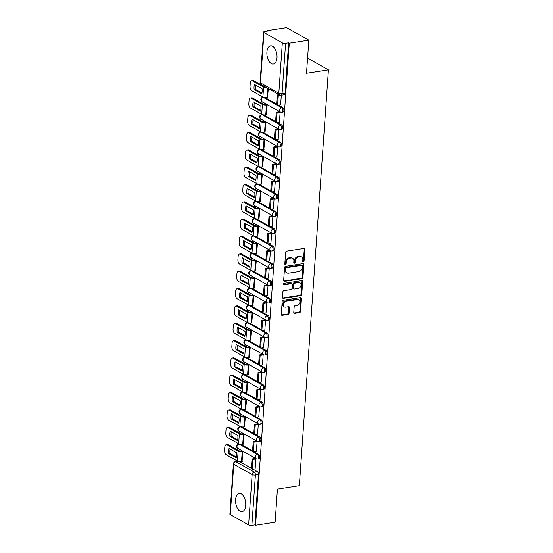 <?xml version="1.0" encoding="UTF-8"?>
<svg xmlns="http://www.w3.org/2000/svg" width="553" height="553" viewBox="0 0 553 553"><rect width="100%" height="100%" fill="white"/><g stroke="black" fill="none" stroke-linecap="round" stroke-linejoin="round"><path stroke-width="0.83" d="M303.362 261.818A0.809 0.629 119.3 0 0 304.095 260.954L304.903 249.362A1.154 0.899 119.3 0 0 304.019 248.421L286.661 251.124A1.154 0.899 119.3 0 0 285.625 252.362L284.809 263.954A0.809 0.629 119.3 0 0 286.164 263.74L286.267 262.24A3.705 2.876 119.3 0 1 289.592 258.272L291.044 258.044A3.705 2.876 119.3 0 1 292.613 258.306A3.705 2.876 119.3 0 1 293.885 261.057L293.774 262.557A0.809 0.629 119.3 0 0 295.129 262.35L295.233 260.85A3.705 2.876 119.3 0 1 298.558 256.875L300.009 256.654A3.705 2.876 119.3 0 1 301.579 256.91A3.705 2.876 119.3 0 1 302.85 259.661L302.74 261.161A0.809 0.629 119.3 0 0 303.362 261.818M302.774 261.445A0.809 0.629 119.3 0 0 303.445 260.587L304.254 249.002A1.154 0.899 119.3 0 0 304.129 248.415M284.843 264.23A0.809 0.629 119.3 0 0 285.514 263.38L285.618 261.88L286.267 262.24M293.809 262.841A0.809 0.629 119.3 0 0 294.479 261.984L294.583 260.484L295.233 260.85M245.712 505.387A9.201 4.949 -98.8 0 0 239.242 493.456A9.201 4.949 -98.8 0 0 235.599 499.698A9.201 4.949 -98.8 0 0 242.069 511.636A9.201 4.949 -98.8 0 0 245.712 505.387M277.012 57.788A9.201 4.949 -98.8 0 0 270.541 45.858A9.201 4.949 -98.8 0 0 266.899 52.1A9.201 4.949 -98.8 0 0 273.369 64.037A9.201 4.949 -98.8 0 0 277.012 57.788M293.767 312.431A1.154 0.899 119.3 0 0 294.659 313.371L299.526 312.611A1.154 0.899 119.3 0 0 300.569 311.374L301.468 298.502A1.154 0.899 119.3 0 0 300.576 297.562L283.226 300.258A1.154 0.899 119.3 0 0 282.189 301.503L281.283 314.374A1.154 0.899 119.3 0 0 282.175 315.314L288.058 314.394A1.154 0.899 119.3 0 0 289.095 313.157L289.482 307.648A1.154 0.899 119.3 0 0 288.59 306.708L285.673 307.164A3.097 2.406 119.3 0 1 284.36 306.943A3.097 2.406 119.3 0 1 283.454 303.839A3.097 2.406 119.3 0 1 286.088 301.323L297.507 299.546A3.097 2.406 119.3 0 1 298.82 299.767A3.097 2.406 119.3 0 1 299.733 302.871A3.097 2.406 119.3 0 1 297.099 305.387L295.198 305.678A1.154 0.899 119.3 0 0 294.155 306.922L293.767 312.431M282.334 42.878L263.981 32.565A2.357 0.774 4 0 1 263.594 32.095A2.357 0.774 4 0 1 264.652 31.528L267.693 31.051L267.051 30.692L286.592 27.65L308.83 40.155L306.514 73.266L328.42 69.865L299.339 485.679L277.44 489.087L275.124 522.205L255.576 525.239L289.288 43.196L288.638 42.83L285.597 43.3L282.071 93.644A2.357 1.272 81.2 0 1 281.138 95.24L284.187 94.77A2.357 1.272 81.2 0 0 285.12 93.167L282.071 93.644A2.357 0.774 4 0 1 278.816 93.215L282.334 42.878A2.357 0.774 4 0 0 285.597 43.3M308.83 40.155L289.288 43.196M301.897 278.691A1.154 0.899 119.3 0 0 302.94 277.447L303.839 264.576A1.154 0.899 119.3 0 0 302.954 263.636L285.597 266.339A1.154 0.899 119.3 0 0 284.56 267.576L283.661 280.447A1.154 0.899 119.3 0 0 284.546 281.387L301.897 278.691L301.254 278.325A1.154 0.899 119.3 0 0 302.291 277.088L303.189 264.216A1.154 0.899 119.3 0 0 303.065 263.629M302.65 281.539L301.751 294.41A1.154 0.899 119.3 0 1 300.714 295.655L283.357 298.35A1.154 0.899 119.3 0 1 282.472 297.41L282.86 291.901A1.154 0.899 119.3 0 1 283.896 290.664L290.933 289.565A1.154 0.899 119.3 0 0 291.977 288.327L292.233 284.671A1.154 0.899 119.3 0 0 291.341 283.73L284.014 284.871A0.809 0.629 119.3 0 1 284.124 283.343L301.765 280.599A1.154 0.899 119.3 0 1 302.65 281.539L302.007 281.173L301.102 294.044L301.751 294.41M239.56 461.603L251.366 468.246M253.039 469.186L257.311 471.585L254.262 472.062A2.357 1.272 81.2 0 1 255.403 475.013L251.885 525.35A2.357 0.774 -176 0 1 248.622 524.928L230.276 514.608A2.357 0.774 -176 0 1 229.889 514.138L233.407 463.801A2.357 0.774 -176 0 0 233.795 464.271L230.276 514.608M267.051 30.692L267.016 31.162M262.426 96.74L262.385 97.404M262.081 101.711L261.97 103.307M261.216 114.077L261.168 114.741M260.871 119.047L260.76 120.644M260.007 131.414L259.958 132.077M259.654 136.384L259.544 137.974M258.79 148.75L258.749 149.407M258.445 153.72L258.334 155.31M257.58 166.087L257.532 166.743M257.235 171.05L257.117 172.647M256.371 183.416L256.322 184.08M256.018 188.386L255.908 189.983M255.154 200.753L255.106 201.416M254.809 205.723L254.698 207.32M253.945 218.089L253.896 218.753M253.599 223.059L253.481 224.649M252.728 235.426L252.686 236.083M252.382 240.396L252.272 241.986M251.518 252.756L251.47 253.419M251.173 257.726L251.062 259.322M250.309 270.092L250.26 270.756M249.956 275.062L249.845 276.659M249.092 287.429L249.05 288.092M248.746 292.399L248.636 293.989M247.882 304.765L247.834 305.422M247.537 309.735L247.426 311.325M246.673 322.102L246.624 322.758M246.32 327.065L246.209 328.662M245.456 339.431L245.414 340.095M245.11 344.401L245 345.998M244.246 356.768L244.198 357.432M243.901 361.738L243.79 363.335M243.037 374.105L242.988 374.768M242.684 379.075L242.573 380.664M241.82 391.441L241.772 392.098M241.474 396.411L241.364 398.001M240.61 408.771L240.562 409.434M240.265 413.741L240.147 415.338M239.394 426.107L239.352 426.771M239.048 431.077L238.937 432.674M238.184 443.444L238.136 444.107M237.838 448.414L237.728 450.004M236.974 460.78L236.926 461.396M255.576 525.239L254.933 524.873L251.885 525.35M267.486 97.459L268.323 88.611M280.585 104.821L281.339 95.213M279.376 122.158L280.15 112.204L279.168 111.803M266.276 114.796L267.182 104.911L266.207 104.42M278.159 139.494L278.933 129.533L277.952 129.139M265.06 132.132L265.965 122.248L264.991 121.757M276.949 156.831L277.724 146.87L276.742 146.476M263.85 149.462L264.756 139.577L263.781 139.086M275.733 174.167L276.514 164.206L275.532 163.806M262.64 166.799L263.546 156.914L262.571 156.423M274.523 191.497L275.297 181.543L274.316 181.142M261.424 184.135L262.329 174.25L261.355 173.76M273.313 208.834L274.088 198.88L273.106 198.479M260.214 201.472L261.12 191.587L260.145 191.096M272.097 226.17L272.878 216.209L271.889 215.815M259.004 218.808L259.91 208.923L258.928 208.426M270.887 243.507L271.661 233.546L270.68 233.152M257.788 236.138L258.693 226.253L257.719 225.762M269.677 260.836L270.452 250.882L269.47 250.481M256.578 253.474L257.484 243.59L256.509 243.099M268.461 278.173L269.242 268.219L268.253 267.818M255.368 270.811L256.274 260.926L255.292 260.435M267.251 295.509L268.025 285.548L267.044 285.154M254.152 288.148L255.057 278.263L254.083 277.772M266.041 312.846L266.816 302.885L265.834 302.491M252.942 305.477L253.848 295.592L252.873 295.102M264.825 330.182L265.599 320.222L264.617 319.828M251.733 322.814L252.638 312.929L251.656 312.438M263.615 347.512L264.389 337.558L263.408 337.157M250.516 340.15L251.421 330.265L250.447 329.775M262.399 364.849L263.18 354.895L262.198 354.494M249.306 357.487L250.212 347.602L249.237 347.111M261.189 382.185L261.963 372.224L260.981 371.83M248.09 374.823L248.995 364.939L248.021 364.441M259.979 399.522L260.753 389.561L259.772 389.167M246.88 392.153L247.785 382.268L246.811 381.777M258.763 416.851L259.544 406.897L258.555 406.496M245.67 409.49L246.576 399.605L245.594 399.114M257.553 434.188L258.327 424.234L257.345 423.833M244.454 426.826L245.359 416.941L244.385 416.45M256.343 451.525L257.117 441.564L256.136 441.17M243.244 444.163L244.149 434.278L243.175 433.787M255.127 468.861L255.908 458.9L254.919 458.506M242.034 461.492L242.94 451.607L241.958 451.117M240.769 444.273L252.576 450.909M254.249 451.849L258.521 454.255L257.442 454.421A2.357 1.272 81.2 0 1 258.59 456.916A2.357 1.272 81.2 0 1 257.65 458.976L258.728 458.803A2.357 1.272 -98.8 0 0 259.668 456.743A2.357 1.272 -98.8 0 0 258.521 454.255M241.986 426.937L253.786 433.573M255.458 434.513L259.73 436.918L258.652 437.084A2.357 1.272 81.2 0 1 259.799 439.58A2.357 1.272 81.2 0 1 258.859 441.64L259.938 441.467A2.357 1.272 -98.8 0 0 260.878 439.414A2.357 1.272 -98.8 0 0 259.73 436.918M243.196 409.6L255.002 416.236M256.675 417.183L260.947 419.582L259.862 419.748A2.357 1.272 81.2 0 1 261.009 422.243A2.357 1.272 81.2 0 1 260.069 424.303L261.154 424.137A2.357 1.272 -98.8 0 0 262.094 422.077A2.357 1.272 -98.8 0 0 260.947 419.582M244.405 392.264L256.212 398.907M257.885 399.847L262.157 402.245L261.078 402.411A2.357 1.272 81.2 0 1 262.226 404.907A2.357 1.272 81.2 0 1 261.286 406.967L262.364 406.801A2.357 1.272 -98.8 0 0 263.304 404.741A2.357 1.272 -98.8 0 0 262.157 402.245M245.622 374.934L257.421 381.57M259.101 382.51L263.373 384.909L262.288 385.082A2.357 1.272 81.2 0 1 263.435 387.577A2.357 1.272 81.2 0 1 262.495 389.63L263.574 389.464A2.357 1.272 -98.8 0 0 264.514 387.404A2.357 1.272 -98.8 0 0 263.373 384.909M246.832 357.597L258.638 364.233M260.311 365.174L264.583 367.579L263.505 367.745A2.357 1.272 81.2 0 1 264.645 370.24A2.357 1.272 81.2 0 1 263.712 372.3L264.79 372.128A2.357 1.272 -98.8 0 0 265.73 370.075A2.357 1.272 -98.8 0 0 264.583 367.579M248.041 340.261L259.848 346.897M261.521 347.837L265.793 350.243L264.714 350.408A2.357 1.272 81.2 0 1 265.862 352.904A2.357 1.272 81.2 0 1 264.922 354.964L266 354.798A2.357 1.272 -98.8 0 0 266.94 352.738A2.357 1.272 -98.8 0 0 265.793 350.243M249.258 322.924L261.064 329.567M262.737 330.507L267.009 332.906L265.924 333.072A2.357 1.272 81.2 0 1 267.071 335.567A2.357 1.272 81.2 0 1 266.131 337.627L267.217 337.461A2.357 1.272 -98.8 0 0 268.15 335.401A2.357 1.272 -98.8 0 0 267.009 332.906M250.468 305.588L262.274 312.231M263.947 313.171L268.219 315.569L267.14 315.742A2.357 1.272 81.2 0 1 268.288 318.238A2.357 1.272 81.2 0 1 267.348 320.291L268.426 320.125A2.357 1.272 -98.8 0 0 269.366 318.065A2.357 1.272 -98.8 0 0 268.219 315.569M251.677 288.258L263.484 294.894M265.157 295.834L269.429 298.233L268.35 298.406A2.357 1.272 81.2 0 1 269.498 300.901A2.357 1.272 81.2 0 1 268.558 302.961L269.636 302.788A2.357 1.272 -98.8 0 0 270.576 300.728A2.357 1.272 -98.8 0 0 269.429 298.233M252.894 270.922L264.7 277.558M266.373 278.498L270.645 280.903L269.56 281.069A2.357 1.272 81.2 0 1 270.707 283.565A2.357 1.272 81.2 0 1 269.767 285.625L270.852 285.452A2.357 1.272 -98.8 0 0 271.793 283.399A2.357 1.272 -98.8 0 0 270.645 280.903M254.104 253.585L265.91 260.221M267.583 261.161L271.855 263.567L270.776 263.733A2.357 1.272 81.2 0 1 271.924 266.228A2.357 1.272 81.2 0 1 270.984 268.288L272.062 268.122A2.357 1.272 -98.8 0 0 273.002 266.062A2.357 1.272 -98.8 0 0 271.855 263.567M255.313 236.249L267.12 242.891M268.793 243.832L273.064 246.23L271.986 246.396A2.357 1.272 81.2 0 1 273.134 248.891A2.357 1.272 81.2 0 1 272.194 250.951L273.272 250.786A2.357 1.272 -98.8 0 0 274.212 248.726A2.357 1.272 -98.8 0 0 273.064 246.23M256.53 218.919L268.336 225.555M270.009 226.495L274.281 228.894L273.196 229.066A2.357 1.272 81.2 0 1 274.343 231.562A2.357 1.272 81.2 0 1 273.403 233.615L274.488 233.449A2.357 1.272 -98.8 0 0 275.429 231.389A2.357 1.272 -98.8 0 0 274.281 228.894M257.739 201.582L269.546 208.218M271.219 209.158L275.491 211.564L274.412 211.73A2.357 1.272 81.2 0 1 275.56 214.225A2.357 1.272 81.2 0 1 274.62 216.285L275.698 216.112A2.357 1.272 -98.8 0 0 276.638 214.059A2.357 1.272 -98.8 0 0 275.491 211.564M258.956 184.246L270.756 190.882M272.435 191.822L276.7 194.227L275.622 194.393A2.357 1.272 81.2 0 1 276.77 196.889A2.357 1.272 81.2 0 1 275.829 198.949L276.908 198.783A2.357 1.272 -98.8 0 0 277.848 196.723A2.357 1.272 -98.8 0 0 276.7 194.227M260.166 166.909L271.972 173.545M273.645 174.492L277.917 176.891L276.839 177.057A2.357 1.272 81.2 0 1 277.979 179.552A2.357 1.272 81.2 0 1 277.046 181.612L278.124 181.446A2.357 1.272 -98.8 0 0 279.065 179.386A2.357 1.272 -98.8 0 0 277.917 176.891M261.375 149.573L273.182 156.216M274.855 157.156L279.127 159.554L278.048 159.727A2.357 1.272 81.2 0 1 279.196 162.216A2.357 1.272 81.2 0 1 278.256 164.276L279.334 164.11A2.357 1.272 -98.8 0 0 280.274 162.05A2.357 1.272 -98.8 0 0 279.127 159.554M262.592 132.243L274.399 138.879M276.071 139.819L280.343 142.218L279.258 142.391A2.357 1.272 81.2 0 1 280.406 144.886A2.357 1.272 81.2 0 1 279.465 146.939L280.551 146.773A2.357 1.272 -98.8 0 0 281.484 144.713A2.357 1.272 -98.8 0 0 280.343 142.218M263.802 114.906L275.608 121.542M277.281 122.483L281.553 124.888L280.475 125.054A2.357 1.272 81.2 0 1 281.615 127.549A2.357 1.272 81.2 0 1 280.682 129.609L281.76 129.437A2.357 1.272 -98.8 0 0 282.701 127.384A2.357 1.272 -98.8 0 0 281.553 124.888M265.011 97.57L276.818 104.206M278.491 105.146L282.763 107.552L281.684 107.717A2.357 1.272 81.2 0 1 282.832 110.213A2.357 1.272 81.2 0 1 281.892 112.273L282.97 112.107A2.357 1.272 -98.8 0 0 283.91 110.047A2.357 1.272 -98.8 0 0 282.763 107.552M328.42 69.865L307.572 58.141M254.933 524.873L258.451 474.536A2.357 1.272 -98.8 0 0 257.311 471.585M288.638 42.83L285.12 93.167M301.579 256.91L300.929 256.551A3.705 2.876 119.3 0 0 299.36 256.288L300.009 256.654M294.583 260.484A3.705 2.876 119.3 0 1 297.915 256.509L299.36 256.288M292.613 258.306L291.963 257.94A3.705 2.876 119.3 0 0 290.394 257.684L291.044 258.044M285.618 261.88A3.705 2.876 119.3 0 1 288.949 257.905L290.394 257.684M283.779 281.035A1.154 0.899 119.3 0 0 283.896 281.028L301.254 278.325M302.408 265.986A0.809 0.629 119.3 0 0 301.786 265.329L286.551 267.7A0.809 0.629 119.3 0 0 285.825 268.564L285.714 270.147A3.705 2.876 119.3 0 0 286.986 272.899A3.705 2.876 119.3 0 0 288.555 273.161L298.966 271.544A3.705 2.876 119.3 0 0 302.297 267.569L302.408 265.986M302.125 265.385L301.482 265.025A0.809 0.629 119.3 0 0 301.136 264.963L301.786 265.329M286.986 272.899L286.336 272.532A3.705 2.876 119.3 0 1 285.065 269.788L285.175 268.205A0.809 0.629 119.3 0 1 285.901 267.334L301.136 264.963M282.597 297.998A1.154 0.899 119.3 0 0 282.714 297.984L300.065 295.288A1.154 0.899 119.3 0 0 301.102 294.044M291.832 283.813L291.189 283.447A1.154 0.899 119.3 0 0 290.698 283.364L283.426 284.498M298.24 288.431A3.097 2.406 119.3 0 0 300.867 285.915A3.097 2.406 119.3 0 0 299.961 282.811A3.097 2.406 119.3 0 0 298.648 282.597L294.625 283.219A1.154 0.899 119.3 0 0 293.581 284.463L293.325 288.113A1.154 0.899 119.3 0 0 294.21 289.053L298.24 288.431M299.961 282.811L299.311 282.452A3.097 2.406 119.3 0 0 297.998 282.23L298.648 282.597M293.719 288.977L293.076 288.611A1.154 0.899 119.3 0 1 292.675 287.754L292.931 284.097A1.154 0.899 119.3 0 1 293.975 282.86L297.998 282.23M302.007 281.173A1.154 0.899 119.3 0 0 301.883 280.592M298.82 299.767L298.171 299.401A3.097 2.406 119.3 0 0 296.857 299.187L297.507 299.546M284.36 306.943L283.717 306.576A3.097 2.406 119.3 0 1 282.804 303.473A3.097 2.406 119.3 0 1 285.438 300.963L296.857 299.187M281.408 314.954A1.154 0.899 119.3 0 0 281.525 314.947L287.408 314.035A1.154 0.899 119.3 0 0 288.445 312.791L288.832 307.281A1.154 0.899 119.3 0 0 288.707 306.694M293.892 313.019A1.154 0.899 119.3 0 0 294.009 313.005L298.876 312.251A1.154 0.899 119.3 0 0 299.92 311.007L300.818 298.136A1.154 0.899 119.3 0 0 300.694 297.549M262.143 91.445A7.313 3.933 -98.8 0 0 262.039 88.729L254.504 84.491A7.313 3.933 81.2 0 0 254.152 89.607L261.68 93.837A7.313 3.933 -98.8 0 0 262.143 91.445M279.092 94.667L277.468 94.922L276.776 104.814L277.62 105.284L278.311 95.392L279.984 95.137M277.62 105.284L280.668 104.814M277.468 94.922L278.311 95.392M265.765 87.174A1.417 0.463 -176 0 1 264.873 86.918L253.716 80.648L252.445 80.849A3.539 1.908 -98.8 0 0 251.663 80.69A3.539 1.908 -98.8 0 0 250.267 83.088L250.039 86.309A3.539 1.908 -98.8 0 0 251.753 90.74L262.903 97.01A2.952 0.968 4 0 0 266.981 97.542L267.707 97.425M252.445 80.849L263.594 87.118A2.952 0.968 4 0 0 266.74 87.727M261.908 93.049L255.424 89.406A7.313 3.933 81.2 0 1 255.555 85.086M251.663 80.69L252.942 80.489A3.539 1.908 81.2 0 1 253.716 80.648M255.424 89.406L254.152 89.607M260.933 108.782A7.313 3.933 -98.8 0 0 260.822 106.065L253.295 101.828A7.313 3.933 81.2 0 0 252.935 106.943L260.47 111.174A7.313 3.933 -98.8 0 0 260.933 108.782M266.283 104.406L265.613 104.51A1.417 0.463 -176 0 1 263.657 104.254L252.507 97.985L251.228 98.185L262.385 104.455A2.952 0.968 4 0 0 266.456 104.987L267.127 104.883M279.383 111.768L276.258 112.259L275.567 122.144L276.41 122.621L277.101 112.729L280.143 112.259M276.41 122.621L279.452 122.144M276.258 112.259L277.101 112.729M251.228 98.185A3.539 1.908 -98.8 0 0 250.454 98.019A3.539 1.908 -98.8 0 0 249.05 100.425L248.829 103.646A3.539 1.908 -98.8 0 0 250.537 108.077L261.693 114.347A2.952 0.968 4 0 0 265.765 114.872L266.491 114.761M260.698 110.386L254.214 106.743A7.313 3.933 81.2 0 1 254.345 102.416M250.454 98.019L251.733 97.826A3.539 1.908 81.2 0 1 252.507 97.985M254.214 106.743L252.935 106.943M259.723 126.112A7.313 3.933 -98.8 0 0 259.613 123.395L252.085 119.165A7.313 3.933 81.2 0 0 251.726 124.273L259.253 128.51A7.313 3.933 -98.8 0 0 259.723 126.112M265.074 121.743L264.403 121.847A1.417 0.463 -176 0 1 262.447 121.591L251.297 115.321L250.018 115.522L261.168 121.791A2.952 0.968 4 0 0 265.246 122.317L265.917 122.213M278.173 129.105L275.041 129.589L274.35 139.48L275.194 139.957L275.885 130.066L278.933 129.589M275.194 139.957L278.242 139.48M275.041 129.589L275.885 130.066M250.018 115.522A3.539 1.908 -98.8 0 0 249.244 115.356A3.539 1.908 -98.8 0 0 247.841 117.761L247.613 120.983A3.539 1.908 -98.8 0 0 249.327 125.407L260.477 131.676A2.952 0.968 4 0 0 264.555 132.208L265.281 132.098M259.481 127.722L253.004 124.079A7.313 3.933 81.2 0 1 253.129 119.752M249.244 115.356L250.516 115.155A3.539 1.908 81.2 0 1 251.297 115.321M253.004 124.079L251.726 124.273M258.507 143.448A7.313 3.933 -98.8 0 0 258.403 140.732L250.868 136.501A7.313 3.933 81.2 0 0 250.516 141.609L258.044 145.847A7.313 3.933 -98.8 0 0 258.507 143.448M263.864 139.079L263.193 139.183A1.417 0.463 -176 0 1 261.237 138.927L250.08 132.658L248.809 132.851L259.958 139.128A2.952 0.968 4 0 0 264.037 139.653L264.7 139.55M276.956 146.441L273.832 146.925L273.141 156.817L273.984 157.287L274.675 147.402L277.724 146.925M273.984 157.287L277.025 156.817M273.832 146.925L274.675 147.402M248.809 132.851A3.539 1.908 -98.8 0 0 248.027 132.692A3.539 1.908 -98.8 0 0 246.624 135.098L246.403 138.319A3.539 1.908 -98.8 0 0 248.11 142.743L259.267 149.013A2.952 0.968 4 0 0 263.346 149.545L264.064 149.434M258.272 145.059L251.788 141.409A7.313 3.933 81.2 0 1 251.919 137.089M248.027 132.692L249.306 132.492A3.539 1.908 81.2 0 1 250.08 132.658M251.788 141.409L250.516 141.609M257.297 160.785A7.313 3.933 -98.8 0 0 257.186 158.068L249.659 153.831A7.313 3.933 81.2 0 0 249.299 158.946L256.834 163.176A7.313 3.933 -98.8 0 0 257.297 160.785M262.647 156.409L261.977 156.513A1.417 0.463 -176 0 1 260.021 156.264L248.871 149.994L247.592 150.188L258.742 156.458A2.952 0.968 4 0 0 262.82 156.99L263.491 156.886M275.747 163.778L272.622 164.262L271.931 174.154L272.774 174.624L273.465 164.732L276.507 164.262M272.774 174.624L275.816 174.154M272.622 164.262L273.465 164.732M247.592 150.188A3.539 1.908 -98.8 0 0 246.818 150.029A3.539 1.908 -98.8 0 0 245.414 152.428L245.186 155.649A3.539 1.908 -98.8 0 0 246.901 160.08L258.051 166.349A2.952 0.968 4 0 0 262.129 166.882L262.855 166.764M257.062 162.388L250.578 158.746A7.313 3.933 81.2 0 1 250.709 154.425M246.818 150.029L248.09 149.828A3.539 1.908 81.2 0 1 248.871 149.994M250.578 158.746L249.299 158.946M256.087 178.121A7.313 3.933 -98.8 0 0 255.977 175.405L248.449 171.167A7.313 3.933 81.2 0 0 248.09 176.283L255.617 180.513A7.313 3.933 -98.8 0 0 256.087 178.121M261.438 173.746L260.767 173.849A1.417 0.463 -176 0 1 258.811 173.594L247.661 167.324L246.382 167.524L257.532 173.794A2.952 0.968 4 0 0 261.61 174.326L262.281 174.223M274.53 181.108L271.405 181.598L270.714 191.483L271.558 191.96L272.249 182.068L275.297 181.598M271.558 191.96L274.606 191.483M271.405 181.598L272.249 182.068M246.382 167.524A3.539 1.908 -98.8 0 0 245.601 167.365A3.539 1.908 -98.8 0 0 244.205 169.764L243.977 172.985A3.539 1.908 -98.8 0 0 245.691 177.416L256.841 183.686A2.952 0.968 4 0 0 260.919 184.211L261.645 184.101M255.845 179.725L249.368 176.082A7.313 3.933 81.2 0 1 249.493 171.755M245.601 167.365L246.88 167.165A3.539 1.908 81.2 0 1 247.661 167.324M249.368 176.082L248.09 176.283M254.871 195.458A7.313 3.933 -98.8 0 0 254.767 192.741L247.232 188.504A7.313 3.933 81.2 0 0 246.873 193.612L254.408 197.85A7.313 3.933 -98.8 0 0 254.871 195.458M260.221 191.082L259.557 191.186A1.417 0.463 -176 0 1 257.594 190.93L246.444 184.661L245.166 184.861L256.322 191.131A2.952 0.968 4 0 0 260.394 191.656L261.064 191.552M273.32 198.444L270.196 198.928L269.505 208.82L270.348 209.297L271.039 199.405L274.081 198.935M270.348 209.297L273.389 208.82M270.196 198.928L271.039 199.405M245.166 184.861A3.539 1.908 -98.8 0 0 244.391 184.695A3.539 1.908 -98.8 0 0 242.988 187.101L242.767 190.322A3.539 1.908 -98.8 0 0 244.474 194.753L255.631 201.022A2.952 0.968 4 0 0 259.703 201.548L260.428 201.437M254.636 197.062L248.152 193.419A7.313 3.933 81.2 0 1 248.283 189.091M244.391 184.695L245.67 184.502A3.539 1.908 81.2 0 1 246.444 184.661M248.152 193.419L246.873 193.612M253.661 212.787A7.313 3.933 -98.8 0 0 253.551 210.071L246.023 205.84A7.313 3.933 81.2 0 0 245.663 210.949L253.198 215.186A7.313 3.933 -98.8 0 0 253.661 212.787M259.011 208.419L258.341 208.522A1.417 0.463 -176 0 1 256.385 208.267L245.235 201.997L243.956 202.198L255.106 208.467A2.952 0.968 4 0 0 259.184 208.993L259.855 208.889M272.111 215.781L268.986 216.264L268.295 226.156L269.138 226.633L269.829 216.741L272.871 216.264M269.138 226.633L272.18 226.156M268.986 216.264L269.829 216.741M243.956 202.198A3.539 1.908 -98.8 0 0 243.182 202.032A3.539 1.908 -98.8 0 0 241.779 204.437L241.55 207.658A3.539 1.908 -98.8 0 0 243.265 212.082L254.415 218.352A2.952 0.968 4 0 0 258.493 218.884L259.219 218.774M253.426 214.398L246.942 210.755A7.313 3.933 81.2 0 1 247.073 206.428M243.182 202.032L244.454 201.831A3.539 1.908 81.2 0 1 245.235 201.997M246.942 210.755L245.663 210.949M252.451 230.124A7.313 3.933 -98.8 0 0 252.341 227.407L244.806 223.177A7.313 3.933 81.2 0 0 244.454 228.285L251.981 232.523A7.313 3.933 -98.8 0 0 252.451 230.124M257.802 225.748L257.131 225.852A1.417 0.463 -176 0 1 255.175 225.603L244.018 219.334L242.746 219.527L253.896 225.797A2.952 0.968 4 0 0 257.974 226.329L258.645 226.225M270.894 233.117L267.77 233.601L267.078 243.493L267.922 243.963L268.613 234.078L271.661 233.601M267.922 243.963L270.97 243.493M267.77 233.601L268.613 234.078M242.746 219.527A3.539 1.908 -98.8 0 0 241.965 219.368A3.539 1.908 -98.8 0 0 240.569 221.767L240.341 224.995A3.539 1.908 -98.8 0 0 242.055 229.419L253.205 235.689A2.952 0.968 4 0 0 257.283 236.221L258.009 236.103M252.209 231.735L245.726 228.085A7.313 3.933 81.2 0 1 245.857 223.765M241.965 219.368L243.244 219.168A3.539 1.908 81.2 0 1 244.018 219.334M245.726 228.085L244.454 228.285M251.235 247.461A7.313 3.933 -98.8 0 0 251.131 244.744L243.596 240.507A7.313 3.933 81.2 0 0 243.237 245.622L250.772 249.852A7.313 3.933 -98.8 0 0 251.235 247.461M256.585 243.085L255.915 243.189A1.417 0.463 -176 0 1 253.958 242.94L242.808 236.663L241.53 236.864L252.686 243.133A2.952 0.968 4 0 0 256.758 243.666L257.428 243.562M269.684 250.454L266.56 250.938L265.869 260.829L266.712 261.299L267.403 251.408L270.445 250.938M266.712 261.299L269.753 260.829M266.56 250.938L267.403 251.408M241.53 236.864A3.539 1.908 -98.8 0 0 240.755 236.705A3.539 1.908 -98.8 0 0 239.352 239.103L239.131 242.325A3.539 1.908 -98.8 0 0 240.838 246.756L251.995 253.025A2.952 0.968 4 0 0 256.067 253.557L256.792 253.44M251 249.064L244.516 245.421A7.313 3.933 81.2 0 1 244.647 241.101M240.755 236.705L242.034 236.504A3.539 1.908 81.2 0 1 242.808 236.663M244.516 245.421L243.237 245.622M250.025 264.797A7.313 3.933 -98.8 0 0 249.915 262.081L242.387 257.843A7.313 3.933 81.2 0 0 242.027 262.958L249.555 267.189A7.313 3.933 -98.8 0 0 250.025 264.797M255.375 260.422L254.705 260.525A1.417 0.463 -176 0 1 252.749 260.269L241.599 254L240.32 254.2L251.47 260.47A2.952 0.968 4 0 0 255.548 261.002L256.219 260.898M268.475 267.783L265.35 268.274L264.659 278.159L265.495 278.636L266.193 268.744L269.235 268.274M265.495 278.636L268.544 278.159M265.35 268.274L266.193 268.744M240.32 254.2A3.539 1.908 -98.8 0 0 239.546 254.034A3.539 1.908 -98.8 0 0 238.143 256.44L237.914 259.661A3.539 1.908 -98.8 0 0 239.629 264.092L250.779 270.362A2.952 0.968 4 0 0 254.857 270.887L255.583 270.776M249.783 266.401L243.306 262.758A7.313 3.933 81.2 0 1 243.431 258.431M239.546 254.034L240.818 253.841A3.539 1.908 81.2 0 1 241.599 254M243.306 262.758L242.027 262.958M248.809 282.134A7.313 3.933 -98.8 0 0 248.705 279.41L241.17 275.18A7.313 3.933 81.2 0 0 240.818 280.288L248.345 284.525A7.313 3.933 -98.8 0 0 248.809 282.134M254.166 277.758L253.495 277.862A1.417 0.463 -176 0 1 251.539 277.606L240.382 271.336L239.11 271.537L250.26 277.806A2.952 0.968 4 0 0 254.339 278.332L255.009 278.228M267.258 285.12L264.134 285.604L263.442 295.496L264.286 295.973L264.977 286.081L268.025 285.604M264.286 295.973L267.334 295.496M264.134 285.604L264.977 286.081M239.11 271.537A3.539 1.908 -98.8 0 0 238.329 271.371A3.539 1.908 -98.8 0 0 236.933 273.776L236.705 276.998A3.539 1.908 -98.8 0 0 238.419 281.422L249.569 287.698A2.952 0.968 4 0 0 253.647 288.224L254.373 288.113M248.574 283.737L242.09 280.094A7.313 3.933 81.2 0 1 242.221 275.767M238.329 271.371L239.608 271.17A3.539 1.908 81.2 0 1 240.382 271.336M242.09 280.094L240.818 280.288M247.599 299.463A7.313 3.933 -98.8 0 0 247.488 296.747L239.961 292.516A7.313 3.933 81.2 0 0 239.601 297.625L247.136 301.862A7.313 3.933 -98.8 0 0 247.599 299.463M252.949 295.095L252.279 295.198A1.417 0.463 -176 0 1 250.322 294.943L239.173 288.673L237.894 288.866L249.05 295.143A2.952 0.968 4 0 0 253.122 295.668L253.792 295.565M266.048 302.456L262.924 302.94L262.233 312.832L263.076 313.302L263.767 303.417L266.809 302.94M263.076 313.302L266.117 312.832M262.924 302.94L263.767 303.417M237.894 288.866A3.539 1.908 -98.8 0 0 237.119 288.707A3.539 1.908 -98.8 0 0 235.716 291.113L235.495 294.334A3.539 1.908 -98.8 0 0 237.202 298.758L248.359 305.028A2.952 0.968 4 0 0 252.431 305.56L253.156 305.45M247.364 301.074L240.88 297.424A7.313 3.933 81.2 0 1 241.011 293.104M237.119 288.707L238.398 288.507A3.539 1.908 81.2 0 1 239.173 288.673M240.88 297.424L239.601 297.625M246.389 316.8A7.313 3.933 -98.8 0 0 246.279 314.083L238.751 309.846A7.313 3.933 81.2 0 0 238.391 314.961L245.919 319.192A7.313 3.933 -98.8 0 0 246.389 316.8M251.739 312.424L251.069 312.528A1.417 0.463 -176 0 1 249.113 312.279L237.963 306.009L236.684 306.203L247.834 312.473A2.952 0.968 4 0 0 251.912 313.005L252.583 312.901M264.839 319.793L261.714 320.277L261.016 330.169L261.859 330.639L262.551 320.754L265.599 320.277M261.859 330.639L264.908 330.169M261.714 320.277L262.551 320.754M236.684 306.203A3.539 1.908 -98.8 0 0 235.91 306.044A3.539 1.908 -98.8 0 0 234.507 308.443L234.278 311.671A3.539 1.908 -98.8 0 0 235.993 316.095L247.143 322.364A2.952 0.968 4 0 0 251.221 322.897L251.947 322.779M246.147 318.404L239.67 314.761A7.313 3.933 81.2 0 1 239.795 310.44M235.91 306.044L237.182 305.844A3.539 1.908 81.2 0 1 237.963 306.009M239.67 314.761L238.391 314.961M245.173 334.136A7.313 3.933 -98.8 0 0 245.069 331.42L237.534 327.182A7.313 3.933 81.2 0 0 237.182 332.298L244.709 336.528A7.313 3.933 -98.8 0 0 245.173 334.136M250.53 329.761L249.859 329.865A1.417 0.463 -176 0 1 247.903 329.609L236.746 323.339L235.474 323.54L246.624 329.809A2.952 0.968 4 0 0 250.703 330.341L251.366 330.238M263.622 337.123L260.498 337.613L259.806 347.498L260.65 347.975L261.341 338.083L264.389 337.613M260.65 347.975L263.691 347.505M260.498 337.613L261.341 338.083M235.474 323.54A3.539 1.908 -98.8 0 0 234.693 323.381A3.539 1.908 -98.8 0 0 233.29 325.779L233.069 329A3.539 1.908 -98.8 0 0 234.783 333.431L245.933 339.701A2.952 0.968 4 0 0 250.011 340.226L250.73 340.116M244.938 335.74L238.454 332.097A7.313 3.933 81.2 0 1 238.585 327.777M234.693 323.381L235.972 323.18A3.539 1.908 81.2 0 1 236.746 323.339M238.454 332.097L237.182 332.298M243.963 351.473A7.313 3.933 -98.8 0 0 243.852 348.756L236.325 344.519A7.313 3.933 81.2 0 0 235.965 349.627L243.5 353.865A7.313 3.933 -98.8 0 0 243.963 351.473M249.313 347.097L248.643 347.201A1.417 0.463 -176 0 1 246.686 346.945L235.537 340.676L234.258 340.876L245.414 347.146A2.952 0.968 4 0 0 249.486 347.678L250.156 347.567M262.412 354.459L259.288 354.95L258.597 364.835L259.44 365.312L260.131 355.42L263.173 354.95M259.44 365.312L262.481 364.835M259.288 354.95L260.131 355.42M234.258 340.876A3.539 1.908 -98.8 0 0 233.484 340.71A3.539 1.908 -98.8 0 0 232.08 343.116L231.852 346.337A3.539 1.908 -98.8 0 0 233.566 350.768L244.716 357.038A2.952 0.968 4 0 0 248.795 357.563L249.521 357.452M243.728 353.077L237.244 349.434A7.313 3.933 81.2 0 1 237.375 345.107M233.484 340.71L234.762 340.517A3.539 1.908 81.2 0 1 235.537 340.676M237.244 349.434L235.965 349.627M242.753 368.803A7.313 3.933 -98.8 0 0 242.643 366.086L235.115 361.856A7.313 3.933 81.2 0 0 234.755 366.964L242.283 371.201A7.313 3.933 -98.8 0 0 242.753 368.803M248.103 364.434L247.433 364.538A1.417 0.463 -176 0 1 245.477 364.282L234.327 358.012L233.048 358.213L244.198 364.482A2.952 0.968 4 0 0 248.276 365.008L248.947 364.904M261.203 371.796L258.071 372.28L257.38 382.171L258.223 382.648L258.915 372.757L261.963 372.28M258.223 382.648L261.272 382.171M258.071 372.28L258.915 372.757M233.048 358.213A3.539 1.908 -98.8 0 0 232.267 358.047A3.539 1.908 -98.8 0 0 230.871 360.452L230.642 363.674A3.539 1.908 -98.8 0 0 232.357 368.098L243.507 374.367A2.952 0.968 4 0 0 247.585 374.899L248.311 374.789M242.511 370.413L236.034 366.77A7.313 3.933 81.2 0 1 236.159 362.443M232.267 358.047L233.546 357.846A3.539 1.908 81.2 0 1 234.327 358.012M236.034 366.77L234.755 366.964M241.537 386.139A7.313 3.933 -98.8 0 0 241.433 383.423L233.898 379.192A7.313 3.933 81.2 0 0 233.539 384.3L241.073 388.538A7.313 3.933 -98.8 0 0 241.537 386.139M246.887 381.764L246.223 381.874A1.417 0.463 -176 0 1 244.267 381.618L233.11 375.349L231.831 375.542L242.988 381.812A2.952 0.968 4 0 0 247.06 382.344L247.73 382.241M259.986 389.132L256.862 389.616L256.17 399.508L257.014 399.978L257.705 390.093L260.746 389.616M257.014 399.978L260.055 399.508M256.862 389.616L257.705 390.093M231.831 375.542A3.539 1.908 -98.8 0 0 231.057 375.383A3.539 1.908 -98.8 0 0 229.654 377.782L229.433 381.01A3.539 1.908 -98.8 0 0 231.14 385.434L242.297 391.704A2.952 0.968 4 0 0 246.368 392.236L247.094 392.118M241.302 387.75L234.818 384.1A7.313 3.933 81.2 0 1 234.949 379.78M231.057 375.383L232.336 375.183A3.539 1.908 81.2 0 1 233.11 375.349M234.818 384.1L233.539 384.3M240.327 403.476A7.313 3.933 -98.8 0 0 240.216 400.759L232.689 396.522A7.313 3.933 81.2 0 0 232.329 401.637L239.864 405.867A7.313 3.933 -98.8 0 0 240.327 403.476M245.677 399.1L245.007 399.204A1.417 0.463 -176 0 1 243.05 398.955L231.901 392.678L230.622 392.879L241.772 399.148A2.952 0.968 4 0 0 245.85 399.681L246.52 399.577M258.776 406.469L255.652 406.953L254.961 416.844L255.804 417.315L256.495 407.423L259.537 406.953M255.804 417.315L258.845 416.844M255.652 406.953L256.495 407.423M230.622 392.879A3.539 1.908 -98.8 0 0 229.848 392.72A3.539 1.908 -98.8 0 0 228.444 395.119L228.216 398.34A3.539 1.908 -98.8 0 0 229.93 402.771L241.08 409.04A2.952 0.968 4 0 0 245.159 409.573L245.885 409.455M240.092 405.079L233.608 401.437A7.313 3.933 81.2 0 1 233.739 397.116M229.848 392.72L231.119 392.519A3.539 1.908 81.2 0 1 231.901 392.678M233.608 401.437L232.329 401.637M239.117 420.812A7.313 3.933 -98.8 0 0 239.007 418.096L231.472 413.858A7.313 3.933 81.2 0 0 231.119 418.974L238.647 423.204A7.313 3.933 -98.8 0 0 239.117 420.812M244.467 416.437L243.797 416.54A1.417 0.463 -176 0 1 241.841 416.285L230.684 410.015L229.412 410.215L240.562 416.485A2.952 0.968 4 0 0 244.64 417.017L245.311 416.914M257.56 423.798L254.435 424.289L253.744 434.174L254.587 434.651L255.279 424.759L258.327 424.289M254.587 434.651L257.636 434.174M254.435 424.289L255.279 424.759M229.412 410.215A3.539 1.908 -98.8 0 0 228.631 410.05A3.539 1.908 -98.8 0 0 227.235 412.455L227.006 415.676A3.539 1.908 -98.8 0 0 228.721 420.107L239.871 426.377A2.952 0.968 4 0 0 243.949 426.902L244.675 426.792M238.875 422.416L232.391 418.773A7.313 3.933 81.2 0 1 232.523 414.446M228.631 410.05L229.91 409.856A3.539 1.908 81.2 0 1 230.684 410.015M232.391 418.773L231.119 418.974M237.901 438.149A7.313 3.933 -98.8 0 0 237.797 435.425L230.262 431.195A7.313 3.933 81.2 0 0 229.903 436.303L237.437 440.541A7.313 3.933 -98.8 0 0 237.901 438.149M243.251 433.773L242.58 433.877A1.417 0.463 -176 0 1 240.624 433.621L229.474 427.351L228.195 427.552L239.352 433.822A2.952 0.968 4 0 0 243.424 434.347L244.094 434.243M256.35 441.135L253.226 441.619L252.534 451.511L253.378 451.988L254.069 442.096L257.11 441.619M253.378 451.988L256.419 451.511M253.226 441.619L254.069 442.096M228.195 427.552A3.539 1.908 -98.8 0 0 227.421 427.386A3.539 1.908 -98.8 0 0 226.018 429.792L225.797 433.013A3.539 1.908 -98.8 0 0 227.504 437.437L238.661 443.713A2.952 0.968 4 0 0 242.732 444.239L243.458 444.128M237.666 439.753L231.182 436.11A7.313 3.933 81.2 0 1 231.313 431.782M227.421 427.386L228.7 427.186A3.539 1.908 81.2 0 1 229.474 427.351M231.182 436.11L229.903 436.303M236.691 455.478A7.313 3.933 -98.8 0 0 236.58 452.762L229.053 448.531A7.313 3.933 81.2 0 0 228.693 453.64L236.228 457.877A7.313 3.933 -98.8 0 0 236.691 455.478M242.041 451.11L241.371 451.213A1.417 0.463 -176 0 1 239.414 450.958L228.265 444.688L226.986 444.889L238.136 451.158A2.952 0.968 4 0 0 242.214 451.683L242.885 451.58M255.14 458.472L252.016 458.955L251.325 468.847L252.168 469.317L252.859 459.432L255.901 458.955M252.168 469.317L255.209 468.847M252.016 458.955L252.859 459.432M226.986 444.889A3.539 1.908 -98.8 0 0 226.212 444.723A3.539 1.908 -98.8 0 0 224.808 447.128L224.58 450.349A3.539 1.908 -98.8 0 0 226.295 454.773L237.444 461.043A2.952 0.968 4 0 0 241.523 461.575L242.249 461.465M236.456 457.089L229.972 453.439A7.313 3.933 81.2 0 1 230.096 449.119M226.212 444.723L227.483 444.522A3.539 1.908 81.2 0 1 228.265 444.688M229.972 453.439L228.693 453.64M303.445 260.587L304.095 260.954M285.514 263.38L286.164 263.74M294.479 261.984L295.129 262.35M239.103 443.914L238.571 443.997A2.357 1.272 81.2 0 1 239.09 444.1L257.442 454.421A2.357 1.832 -60.7 0 0 255.32 456.951A2.357 1.832 -60.7 0 0 256.129 458.7A2.357 2.357 0 0 0 257.65 458.976M239.497 444.038L239.09 444.1A2.357 1.832 119.3 0 0 236.974 446.63A2.357 1.832 -60.7 0 0 237.783 448.379L256.129 458.7M240.313 426.577L239.788 426.66A2.357 1.272 81.2 0 1 240.306 426.771L258.652 437.084A2.357 1.832 -60.7 0 0 256.53 439.614A2.357 1.832 -60.7 0 0 257.339 441.363A2.357 2.357 0 0 0 258.859 441.64M240.714 426.702L240.306 426.771A2.357 1.832 119.3 0 0 238.184 429.294A2.357 1.832 -60.7 0 0 238.993 431.05L257.339 441.363M241.53 409.241L240.997 409.324A2.357 1.272 81.2 0 1 241.516 409.434L259.862 419.748A2.357 1.832 -60.7 0 0 257.746 422.278A2.357 1.832 -60.7 0 0 258.555 424.027A2.357 2.357 0 0 0 260.069 424.303M241.924 409.372L241.516 409.434A2.357 1.832 119.3 0 0 239.394 411.957A2.357 1.832 -60.7 0 0 240.202 413.713L258.555 424.027M242.739 391.904L242.207 391.987A2.357 1.272 81.2 0 1 242.726 392.098L261.078 402.411A2.357 1.832 -60.7 0 0 258.956 404.941A2.357 1.832 -60.7 0 0 259.765 406.69A2.357 2.357 0 0 0 261.286 406.967M243.133 392.036L242.726 392.098A2.357 1.832 119.3 0 0 240.61 394.628A2.357 1.832 -60.7 0 0 241.419 396.377L259.765 406.69M243.956 374.575L243.424 374.658A2.357 1.272 81.2 0 1 243.942 374.761L262.288 385.082A2.357 1.832 -60.7 0 0 260.173 387.605A2.357 1.832 -60.7 0 0 260.975 389.36A2.357 2.357 0 0 0 262.495 389.63M244.35 374.699L243.942 374.761A2.357 1.832 119.3 0 0 241.82 377.291A2.357 1.832 -60.7 0 0 242.629 379.04L260.975 389.36M245.166 357.238L244.633 357.321A2.357 1.272 81.2 0 1 245.152 357.425L263.505 367.745A2.357 1.832 -60.7 0 0 261.382 370.275A2.357 1.832 -60.7 0 0 262.191 372.024A2.357 2.357 0 0 0 263.712 372.3M245.56 357.362L245.152 357.425A2.357 1.832 119.3 0 0 243.03 359.955A2.357 1.832 -60.7 0 0 243.838 361.703L262.191 372.024M246.375 339.901L245.85 339.984A2.357 1.272 81.2 0 1 246.362 340.095L264.714 350.408A2.357 1.832 -60.7 0 0 262.592 352.938A2.357 1.832 -60.7 0 0 263.401 354.687A2.357 2.357 0 0 0 264.922 354.964M246.769 340.026L246.362 340.095A2.357 1.832 119.3 0 0 244.246 342.618A2.357 1.832 -60.7 0 0 245.055 344.374L263.401 354.687M247.592 322.565L247.06 322.648A2.357 1.272 81.2 0 1 247.578 322.758L265.924 333.072A2.357 1.832 -60.7 0 0 263.809 335.602A2.357 1.832 -60.7 0 0 264.617 337.351A2.357 2.357 0 0 0 266.131 337.627M247.986 322.696L247.578 322.758A2.357 1.832 119.3 0 0 245.456 325.288A2.357 1.832 -60.7 0 0 246.265 327.037L264.617 337.351M248.802 305.228L248.269 305.311A2.357 1.272 81.2 0 1 248.788 305.422L267.14 315.742A2.357 1.832 -60.7 0 0 265.018 318.265A2.357 1.832 -60.7 0 0 265.827 320.021A2.357 2.357 0 0 0 267.348 320.291M249.196 305.36L248.788 305.422A2.357 1.832 119.3 0 0 246.673 307.952A2.357 1.832 -60.7 0 0 247.474 309.701L265.827 320.021M250.011 287.899L249.486 287.982A2.357 1.272 81.2 0 1 250.004 288.085L268.35 298.406A2.357 1.832 -60.7 0 0 266.228 300.936A2.357 1.832 -60.7 0 0 267.037 302.685A2.357 2.357 0 0 0 268.558 302.961M250.412 288.023L250.004 288.085A2.357 1.832 119.3 0 0 247.882 290.615A2.357 1.832 -60.7 0 0 248.691 292.364L267.037 302.685M251.228 270.562L250.696 270.645A2.357 1.272 81.2 0 1 251.214 270.756L269.56 281.069A2.357 1.832 -60.7 0 0 267.445 283.599A2.357 1.832 -60.7 0 0 268.253 285.348A2.357 2.357 0 0 0 269.767 285.625M251.622 270.687L251.214 270.756A2.357 1.832 119.3 0 0 249.092 273.279A2.357 1.832 -60.7 0 0 249.901 275.035L268.253 285.348M252.438 253.226L251.905 253.309A2.357 1.272 81.2 0 1 252.424 253.419L270.776 263.733A2.357 1.832 -60.7 0 0 268.654 266.263A2.357 1.832 -60.7 0 0 269.463 268.011A2.357 2.357 0 0 0 270.984 268.288M252.832 253.357L252.424 253.419A2.357 1.832 119.3 0 0 250.309 255.942A2.357 1.832 -60.7 0 0 251.117 257.698L269.463 268.011M253.647 235.889L253.122 235.972A2.357 1.272 81.2 0 1 253.64 236.083L271.986 246.396A2.357 1.832 -60.7 0 0 269.864 248.926A2.357 1.832 -60.7 0 0 270.673 250.675A2.357 2.357 0 0 0 272.194 250.951M254.048 236.02L253.64 236.083A2.357 1.832 119.3 0 0 251.518 238.613A2.357 1.832 -60.7 0 0 252.327 240.361L270.673 250.675M254.864 218.559L254.332 218.642A2.357 1.272 81.2 0 1 254.85 218.746L273.196 229.066A2.357 1.832 -60.7 0 0 271.081 231.589A2.357 1.832 -60.7 0 0 271.889 233.345A2.357 2.357 0 0 0 273.403 233.615M255.258 218.684L254.85 218.746A2.357 1.832 119.3 0 0 252.728 221.276A2.357 1.832 -60.7 0 0 253.537 223.025L271.889 233.345M256.074 201.223L255.541 201.306A2.357 1.272 81.2 0 1 256.06 201.41L274.412 211.73A2.357 1.832 -60.7 0 0 272.29 214.26A2.357 1.832 -60.7 0 0 273.099 216.009A2.357 2.357 0 0 0 274.62 216.285M256.468 201.347L256.06 201.41A2.357 1.832 119.3 0 0 253.945 203.939A2.357 1.832 -60.7 0 0 254.753 205.688L273.099 216.009M257.283 183.886L256.758 183.969A2.357 1.272 81.2 0 1 257.276 184.08L275.622 194.393A2.357 1.832 -60.7 0 0 273.507 196.923A2.357 1.832 -60.7 0 0 274.309 198.672A2.357 2.357 0 0 0 275.829 198.949M257.684 184.011L257.276 184.08A2.357 1.832 119.3 0 0 255.154 186.603A2.357 1.832 -60.7 0 0 255.963 188.359L274.309 198.672M258.5 166.55L257.968 166.633A2.357 1.272 81.2 0 1 258.486 166.743L276.839 177.057A2.357 1.832 -60.7 0 0 274.717 179.587A2.357 1.832 -60.7 0 0 275.525 181.336A2.357 2.357 0 0 0 277.046 181.612M258.894 166.681L258.486 166.743A2.357 1.832 119.3 0 0 256.364 169.273A2.357 1.832 -60.7 0 0 257.173 171.022L275.525 181.336M259.71 149.213L259.184 149.296A2.357 1.272 81.2 0 1 259.696 149.407L278.048 159.727A2.357 1.832 -60.7 0 0 275.926 162.25A2.357 1.832 -60.7 0 0 276.735 164.006A2.357 2.357 0 0 0 278.256 164.276M260.104 149.345L259.696 149.407A2.357 1.832 119.3 0 0 257.58 151.937A2.357 1.832 -60.7 0 0 258.389 153.686L276.735 164.006M260.926 131.884L260.394 131.967A2.357 1.272 81.2 0 1 260.912 132.07L279.258 142.391A2.357 1.832 -60.7 0 0 277.143 144.914A2.357 1.832 -60.7 0 0 277.952 146.669A2.357 2.357 0 0 0 279.465 146.939M261.32 132.008L260.912 132.07A2.357 1.832 119.3 0 0 258.79 134.6A2.357 1.832 -60.7 0 0 259.599 136.349L277.952 146.669M262.136 114.547L261.604 114.63A2.357 1.272 81.2 0 1 262.122 114.741L280.475 125.054A2.357 1.832 -60.7 0 0 278.353 127.584A2.357 1.832 -60.7 0 0 279.161 129.333A2.357 2.357 0 0 0 280.682 129.609M262.53 114.671L262.122 114.741A2.357 1.832 119.3 0 0 260.007 117.264A2.357 1.832 -60.7 0 0 260.809 119.013L279.161 129.333M263.346 97.21L262.82 97.293A2.357 1.272 81.2 0 1 263.339 97.404L281.684 107.717A2.357 1.832 -60.7 0 0 279.562 110.247A2.357 1.832 -60.7 0 0 280.371 111.996A2.357 2.357 0 0 0 281.892 112.273M263.746 97.342L263.339 97.404A2.357 1.832 119.3 0 0 261.216 99.927A2.357 1.832 -60.7 0 0 262.025 101.683L280.371 111.996M238.288 461.375L235.917 461.741L254.262 472.062A2.357 1.832 -60.7 0 0 252.147 474.592L233.795 464.271A2.357 1.832 -60.7 0 1 235.917 461.741A2.357 1.272 81.2 0 0 235.398 461.637A2.357 2.357 0 0 0 233.407 463.801M248.622 524.928L252.147 474.592A2.357 0.774 4 0 0 255.403 475.013L258.451 474.536M263.981 32.565L260.463 82.902L278.816 93.215A2.357 1.832 119.3 0 0 279.618 94.971A2.357 2.357 0 0 0 281.138 95.24M261.272 84.65A2.357 1.832 119.3 0 1 260.463 82.902A2.357 0.774 -176 0 1 260.076 82.432A2.357 2.357 0 0 0 261.272 84.65L279.618 94.971M297.915 256.509L298.558 256.875M288.949 257.905L289.592 258.272M304.254 249.002L304.903 249.362M283.896 281.028L284.546 281.387M303.189 264.216L303.839 264.576M302.291 277.088L302.94 277.447M285.901 267.334L286.551 267.7M285.175 268.205L285.825 268.564M285.065 269.788L285.714 270.147M300.065 295.288L300.714 295.655M282.714 297.984L283.357 298.35M290.698 283.364L291.341 283.73M283.447 284.546L284.014 284.871M293.975 282.86L294.625 283.219M292.931 284.097L293.581 284.463M292.675 287.754L293.325 288.113M285.438 300.963L286.088 301.323M288.832 307.281L289.482 307.648M288.445 312.791L289.095 313.157M287.408 314.035L288.058 314.394M281.525 314.947L282.175 315.314M300.818 298.136L301.468 298.502M299.92 311.007L300.569 311.374M298.876 312.251L299.526 312.611M294.009 313.005L294.659 313.371M266.981 97.542L267.631 88.224M262.903 97.01L263.594 87.118M265.765 114.872L266.456 104.987M261.693 114.347L262.385 104.455M264.555 132.208L265.246 122.317M260.477 131.676L261.168 121.791M263.346 149.545L264.037 139.653M259.267 149.013L259.958 139.128M262.129 166.882L262.82 156.99M258.051 166.349L258.742 156.458M260.919 184.211L261.61 174.326M256.841 183.686L257.532 173.794M259.703 201.548L260.394 191.656M255.631 201.022L256.322 191.131M258.493 218.884L259.184 208.993M254.415 218.352L255.106 208.467M257.283 236.221L257.974 226.329M253.205 235.689L253.896 225.797M256.067 253.557L256.758 243.666M251.995 253.025L252.686 243.133M254.857 270.887L255.548 261.002M250.779 270.362L251.47 260.47M253.647 288.224L254.339 278.332M249.569 287.698L250.26 277.806M252.431 305.56L253.122 295.668M248.359 305.028L249.05 295.143M251.221 322.897L251.912 313.005M247.143 322.364L247.834 312.473M250.011 340.226L250.703 330.341M245.933 339.701L246.624 329.809M248.795 357.563L249.486 347.678M244.716 357.038L245.414 347.146M247.585 374.899L248.276 365.008M243.507 374.367L244.198 364.482M246.368 392.236L247.06 382.344M242.297 391.704L242.988 381.812M245.159 409.573L245.85 399.681M241.08 409.04L241.772 399.148M243.949 426.902L244.64 417.017M239.871 426.377L240.562 416.485M242.732 444.239L243.424 434.347M238.661 443.713L239.352 433.822M241.523 461.575L242.214 451.683M237.444 461.043L238.136 451.158M262.82 97.293A2.357 2.357 0 0 0 262.025 101.683M261.604 114.63A2.357 2.357 0 0 0 260.809 119.013M260.394 131.967A2.357 2.357 0 0 0 259.599 136.349M259.184 149.296A2.357 2.357 0 0 0 258.389 153.686M257.968 166.633A2.357 2.357 0 0 0 257.173 171.022M256.758 183.969A2.357 2.357 0 0 0 255.963 188.359M255.541 201.306A2.357 2.357 0 0 0 254.753 205.688M254.332 218.642A2.357 2.357 0 0 0 253.537 223.025M253.122 235.972A2.357 2.357 0 0 0 252.327 240.361M251.905 253.309A2.357 2.357 0 0 0 251.117 257.698M250.696 270.645A2.357 2.357 0 0 0 249.901 275.035M249.486 287.982A2.357 2.357 0 0 0 248.691 292.364M248.269 305.311A2.357 2.357 0 0 0 247.474 309.701M247.06 322.648A2.357 2.357 0 0 0 246.265 327.037M245.85 339.984A2.357 2.357 0 0 0 245.055 344.374M244.633 357.321A2.357 2.357 0 0 0 243.838 361.703M243.424 374.658A2.357 2.357 0 0 0 242.629 379.04M242.207 391.987A2.357 2.357 0 0 0 241.419 396.377M240.997 409.324A2.357 2.357 0 0 0 240.202 413.713M239.788 426.66A2.357 2.357 0 0 0 238.993 431.05M238.571 443.997A2.357 2.357 0 0 0 237.783 448.379M237.894 461.25L235.398 461.637M263.594 32.095L260.076 82.432"/></g></svg>
